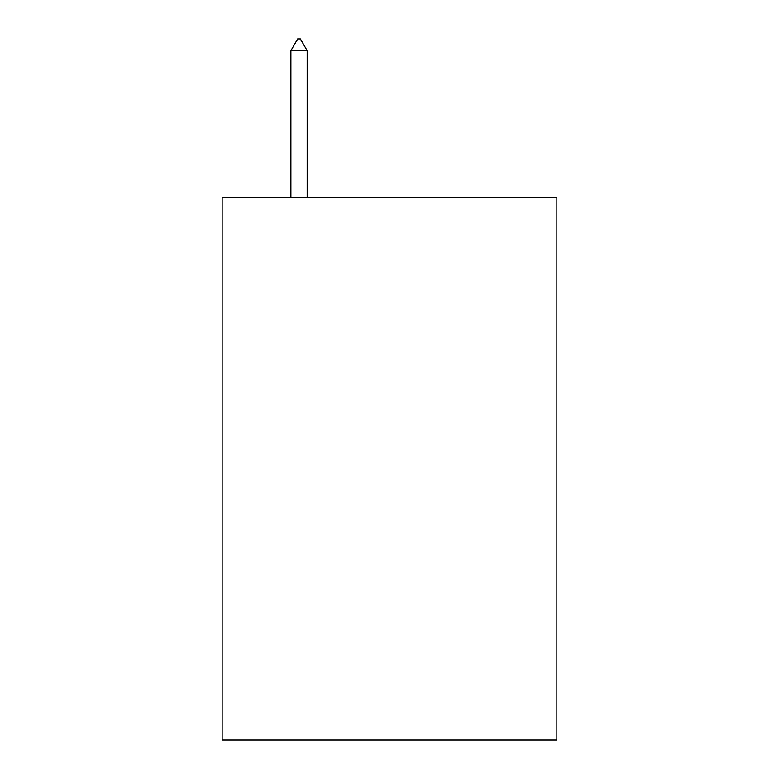 <?xml version="1.0" encoding="UTF-8"?>
<svg xmlns="http://www.w3.org/2000/svg" width="779" height="779" viewBox="0 0 779 779"><rect width="100%" height="100%" fill="white"/><g stroke="black" fill="none" stroke-linecap="round" stroke-linejoin="round"><path stroke-width="1.17" d="M556.858 197.262L556.858 740.05L222.142 740.05L222.142 197.262L556.858 197.262M307.179 50.713L300.392 38.95L297.675 38.95L290.898 50.713L307.179 50.713L307.179 197.262M290.898 50.713L290.898 197.262"/></g></svg>
